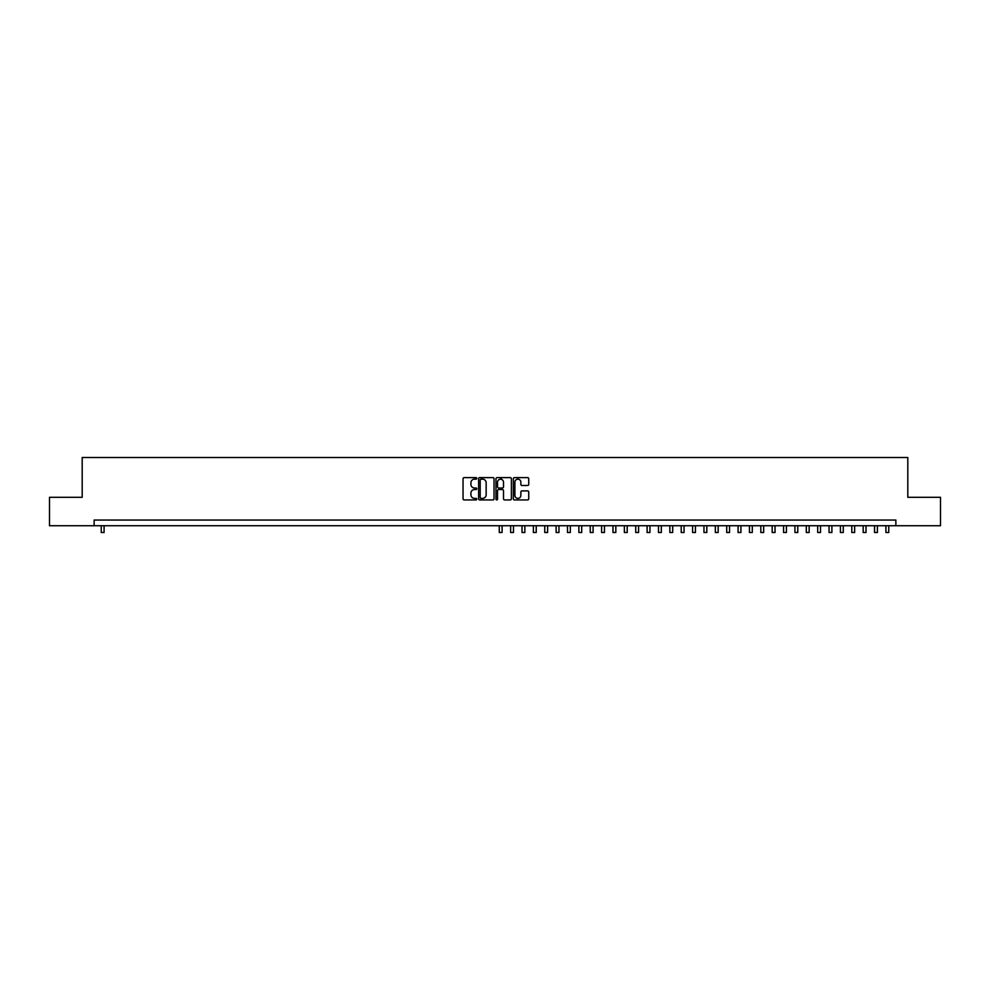 <?xml version="1.0" encoding="UTF-8"?>
<svg xmlns="http://www.w3.org/2000/svg" width="990" height="990" viewBox="0 0 990 990"><rect width="100%" height="100%" fill="white"/><g stroke="black" fill="none" stroke-linecap="round" stroke-linejoin="round"><path stroke-width="1.49" d="M476.809 478.393A0.78 0.78 0 0 0 476.029 477.613L464.161 477.613A1.114 1.114 0 0 0 463.048 478.727L463.048 498.824A1.114 1.114 0 0 0 464.161 499.938L476.029 499.938A0.78 0.78 0 0 0 476.809 499.158A0.78 0.78 0 0 0 476.029 498.378L474.495 498.378A3.576 3.576 0 0 1 470.918 494.802L470.918 493.131A3.576 3.576 0 0 1 474.495 489.555L476.029 489.555A0.78 0.78 0 0 0 476.809 488.775A0.78 0.78 0 0 0 476.029 487.996L474.495 487.996A3.576 3.576 0 0 1 470.918 484.419L470.918 482.749A3.576 3.576 0 0 1 474.495 479.172L476.029 479.172A0.78 0.78 0 0 0 476.809 478.393M527.62 485.484A1.114 1.114 0 0 0 528.734 484.37L528.734 478.727A1.114 1.114 0 0 0 527.62 477.613L514.454 477.613A1.114 1.114 0 0 0 513.34 478.727L513.34 498.824A1.114 1.114 0 0 0 514.454 499.938L527.62 499.938A1.114 1.114 0 0 0 528.734 498.824L528.734 492.005A1.114 1.114 0 0 0 527.62 490.892L521.99 490.892A1.114 1.114 0 0 0 520.864 492.005L520.864 495.384A2.982 2.982 0 0 1 517.881 498.378A2.982 2.982 0 0 1 514.899 495.384L514.899 482.155A2.982 2.982 0 0 1 517.881 479.172A2.982 2.982 0 0 1 520.864 482.155L520.864 484.37A1.114 1.114 0 0 0 521.99 485.484L527.62 485.484M94.137 525.727L49.5 525.727L49.5 497.302L82.195 497.302L82.195 457.504L907.805 457.504L907.805 497.302L940.5 497.302L940.5 525.727L895.863 525.727L895.863 520.047L94.137 520.047L94.137 525.727L895.863 525.727M494.022 478.727A1.114 1.114 0 0 0 492.909 477.613L479.729 477.613A1.114 1.114 0 0 0 478.615 478.727L478.615 498.824A1.114 1.114 0 0 0 479.729 499.938L492.909 499.938A1.114 1.114 0 0 0 494.022 498.824L494.022 478.727M497.091 477.613L510.271 477.613A1.114 1.114 0 0 1 511.385 478.727L511.385 498.824A1.114 1.114 0 0 1 510.271 499.938L504.628 499.938A1.114 1.114 0 0 1 503.514 498.824L503.514 490.669A1.114 1.114 0 0 0 502.4 489.555L498.651 489.555A1.114 1.114 0 0 0 497.537 490.669L497.537 499.158A0.78 0.78 0 0 1 496.757 499.938A0.78 0.78 0 0 1 495.978 499.158L495.978 478.727A1.114 1.114 0 0 1 497.091 477.613M480.967 479.172A0.78 0.78 0 0 0 480.187 479.952L480.187 497.586A0.78 0.78 0 0 0 480.967 498.378L482.588 498.378A3.576 3.576 0 0 0 486.152 494.802L486.152 482.749A3.576 3.576 0 0 0 482.588 479.172L480.967 479.172M503.514 482.217A2.982 2.982 0 0 0 500.519 479.234A2.982 2.982 0 0 0 497.537 482.217L497.537 486.882A1.114 1.114 0 0 0 498.651 487.996L502.4 487.996A1.114 1.114 0 0 0 503.514 486.882L503.514 482.217M101.24 525.727L101.24 532.496L104.086 532.496L104.086 525.727M501.373 479.346L501.373 477.613M499.269 525.727L499.269 532.496L502.103 532.496L502.103 525.727M510.642 525.727L510.642 532.496L513.476 532.496L513.476 525.727M522.015 525.727L522.015 532.496L524.849 532.496L524.849 525.727M533.375 525.727L533.375 532.496L536.221 532.496L536.221 525.727M544.748 525.727L544.748 532.496L547.594 532.496L547.594 525.727M556.12 525.727L556.12 532.496L558.966 532.496L558.966 525.727M567.493 525.727L567.493 532.496L570.339 532.496L570.339 525.727M578.865 525.727L578.865 532.496L581.712 532.496L581.712 525.727M590.238 525.727L590.238 532.496L593.084 532.496L593.084 525.727M601.611 525.727L601.611 532.496L604.457 532.496L604.457 525.727M612.983 525.727L612.983 532.496L615.83 532.496L615.83 525.727M624.356 525.727L624.356 532.496L627.202 532.496L627.202 525.727M635.729 525.727L635.729 532.496L638.575 532.496L638.575 525.727M647.101 525.727L647.101 532.496L649.947 532.496L649.947 525.727M658.474 525.727L658.474 532.496L661.32 532.496L661.32 525.727M669.846 525.727L669.846 532.496L672.693 532.496L672.693 525.727M681.219 525.727L681.219 532.496L684.065 532.496L684.065 525.727M692.592 525.727L692.592 532.496L695.438 532.496L695.438 525.727M703.964 525.727L703.964 532.496L706.81 532.496L706.81 525.727M715.337 525.727L715.337 532.496L718.171 532.496L718.171 525.727M726.71 525.727L726.71 532.496L729.543 532.496L729.543 525.727M738.082 525.727L738.082 532.496L740.916 532.496L740.916 525.727M749.455 525.727L749.455 532.496L752.289 532.496L752.289 525.727M760.827 525.727L760.827 532.496L763.661 532.496L763.661 525.727M772.188 525.727L772.188 532.496L775.034 532.496L775.034 525.727M783.56 525.727L783.56 532.496L786.407 532.496L786.407 525.727M794.933 525.727L794.933 532.496L797.779 532.496L797.779 525.727M806.305 525.727L806.305 532.496L809.152 532.496L809.152 525.727M817.678 525.727L817.678 532.496L820.524 532.496L820.524 525.727M829.051 525.727L829.051 532.496L831.897 532.496L831.897 525.727M840.423 525.727L840.423 532.496L843.27 532.496L843.27 525.727M851.796 525.727L851.796 532.496L854.642 532.496L854.642 525.727M863.169 525.727L863.169 532.496L866.015 532.496L866.015 525.727M874.541 525.727L874.541 532.496L877.388 532.496L877.388 525.727M885.914 525.727L885.914 532.496L888.76 532.496L888.76 525.727"/></g></svg>
